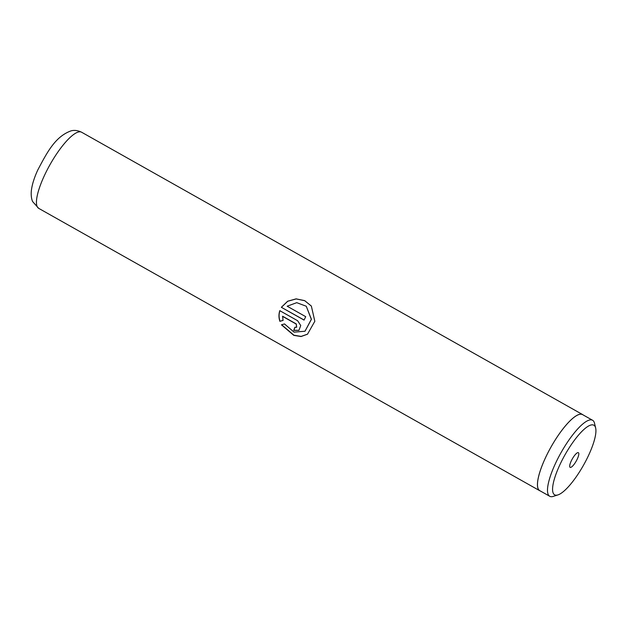 <?xml version="1.0" encoding="UTF-8"?>
<svg xmlns="http://www.w3.org/2000/svg" width="627" height="627" viewBox="0 0 627 627"><rect width="100%" height="100%" fill="white"/><g stroke="black" fill="none" stroke-linecap="round" stroke-linejoin="round"><path stroke-width="0.94" d="M591.12 424.973A39.948 10.612 119.4 0 0 560.624 463.196A39.948 10.612 119.4 0 0 557.387 495.064A39.948 10.612 119.4 0 0 557.944 494.907A39.948 10.612 119.4 0 0 583.494 465.226A39.948 10.612 119.4 0 0 595.65 427.998A39.948 10.612 119.4 0 0 591.12 424.973M595.65 427.998L594.529 423.303A43.631 11.584 119.4 0 0 592.578 420.262A43.631 11.584 119.4 0 0 589.576 420.004A43.631 11.584 119.4 0 0 558.586 457.161A43.631 11.584 119.4 0 0 549.738 496.278A43.631 11.584 119.4 0 0 552.74 496.545A43.631 11.584 119.4 0 0 553.351 496.38L557.944 494.907M570.695 467.397A8.417 2.234 119.4 0 0 577.122 459.348A8.417 2.234 119.4 0 0 577.804 452.631A8.417 2.234 119.4 0 0 577.686 452.663A8.417 2.234 119.4 0 0 572.302 458.917A8.417 2.234 119.4 0 0 569.739 466.762A8.417 2.234 119.4 0 0 570.695 467.397M592.578 420.262L582.577 414.627A43.631 11.584 119.4 0 0 579.575 414.361A43.631 11.584 119.4 0 0 548.578 451.518A43.631 11.584 119.4 0 0 539.737 490.643L549.738 496.278M281.351 307.301L304.056 320.091A43.686 11.599 -60.6 0 1 305.733 316.682L287.158 306.211L296.743 302.669L306.25 306.235L311.337 319.323L304.973 331.236L294.071 332.145L284.509 323.94L281.445 324.81L293.804 335.374L301.038 336.534L307.496 334.199L314.832 321.275L311.353 306.062L304.683 300.639L296.116 298.86L287.636 301.234L281.351 307.301L304.087 320.021M282.479 316.322L296.179 324.034L296.602 327.27L294.886 327.27A43.686 11.599 -60.6 0 0 293.75 330.405L298.907 330.39L300.741 325.523L297.606 320.718L279.791 310.671C278.654 314.213 278.694 317.771 279.885 321.345L283.036 320.413L282.612 316.243L296.305 323.963L296.673 327.223M583.118 414.933A43.686 11.599 119.4 0 0 582.608 414.572A43.686 11.599 119.4 0 0 579.599 414.306A43.686 11.599 119.4 0 0 548.562 451.518A43.686 11.599 119.4 0 0 539.706 490.698A43.686 11.599 119.4 0 0 540.278 490.949M294.972 327.318A43.381 11.521 -60.6 0 0 293.898 330.28L293.75 330.405M293.898 330.28L298.985 330.327M279.908 310.624C278.788 314.135 278.827 317.677 280.034 321.236L279.885 321.345M280.034 321.236L283.169 320.311M281.641 324.755L293.961 335.226L301.156 336.401L307.591 334.136M311.407 306.133L304.73 300.717L296.171 298.93L287.715 301.258L281.46 307.269M306.282 306.266L311.431 319.308L305.051 331.181M78.602 131.96A43.686 11.599 119.4 0 0 47.558 169.172A43.686 11.599 119.4 0 0 38.702 208.352L32.69 201.651C32.149 200.711 30.739 196.98 31.35 190.624C32.118 184.471 34.273 177.59 37.792 169.972C47.088 152.439 55.192 136.537 71.102 130.847C71.839 130.706 75.687 129.381 81.604 132.226A43.686 11.599 119.4 0 0 78.602 131.96M539.706 490.698L38.702 208.352M582.608 414.572L81.604 132.226"/></g></svg>
